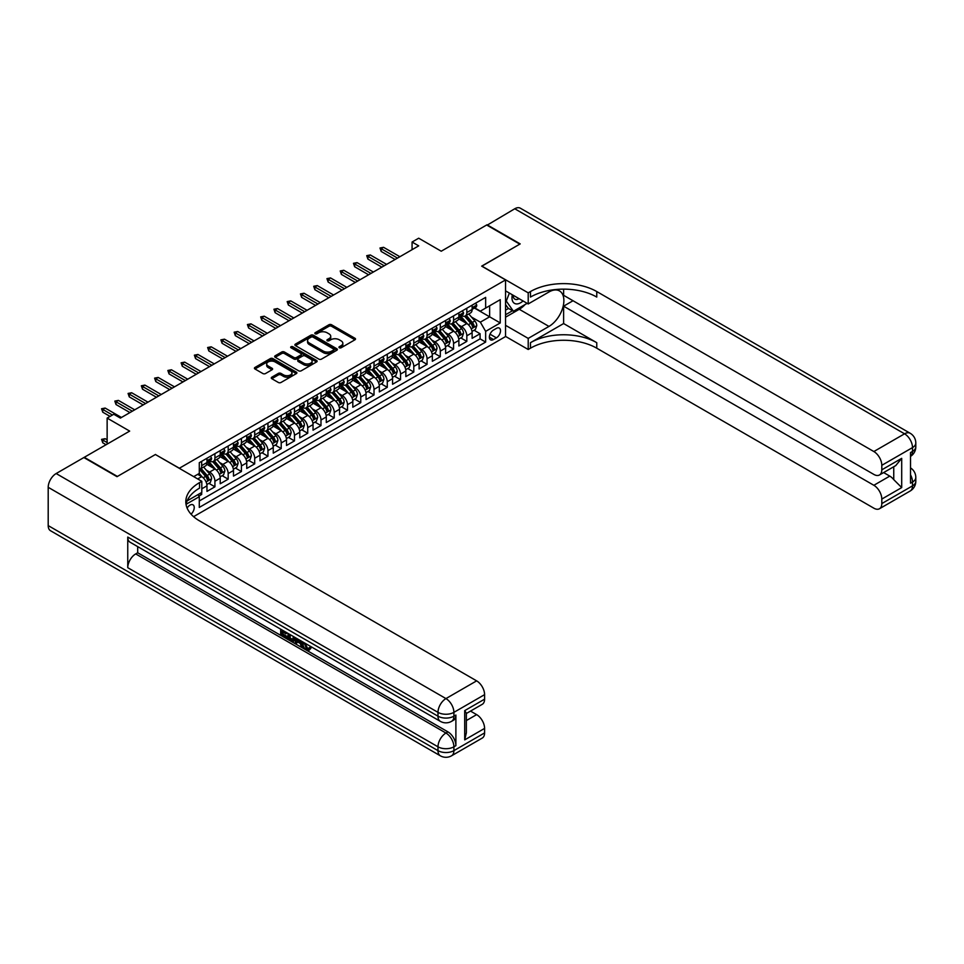 <?xml version="1.0" encoding="UTF-8"?>
<svg xmlns="http://www.w3.org/2000/svg" width="964" height="964" viewBox="0 0 964 964"><rect width="100%" height="100%" fill="white"/><g stroke="black" fill="none" stroke-linecap="round" stroke-linejoin="round"><path stroke-width="1.45" d="M339.328 347.763A1.289 0.747 0 0 0 341.148 347.763L354.969 339.774A1.844 1.06 0 0 0 355.511 339.027A1.844 1.06 0 0 0 354.969 338.28L331.544 324.748A1.844 1.06 0 0 0 328.941 324.748L315.12 332.737A1.289 0.747 0 0 0 316.939 333.785L318.723 332.749A5.892 3.398 0 0 1 327.061 332.749L329.013 333.881A5.892 3.398 0 0 1 330.736 336.279A5.892 3.398 0 0 1 329.013 338.689L327.218 339.726A1.289 0.747 0 0 0 329.037 340.774L330.833 339.738A5.892 3.398 0 0 1 339.159 339.738L341.111 340.87A5.892 3.398 0 0 1 342.835 343.268A5.892 3.398 0 0 1 341.111 345.678L339.328 346.715A1.289 0.747 0 0 0 339.328 347.763L339.328 346.715M191.041 514.161A6.001 3.458 120 0 0 194.089 508.956A6.001 3.458 120 0 0 192.993 504.823A6.001 3.458 120 0 0 189.992 505.112A6.001 3.458 120 0 0 187.112 508.088M271.812 377.189A1.844 1.06 0 0 0 271.27 377.948A1.844 1.06 0 0 0 271.812 378.695L278.379 382.491A1.844 1.06 0 0 0 280.982 382.491L296.346 373.622A1.844 1.06 0 0 0 296.888 372.875A1.844 1.06 0 0 0 296.346 372.128L272.92 358.596A1.844 1.06 0 0 0 270.318 358.596L254.954 367.465A1.844 1.06 0 0 0 254.424 368.212A1.844 1.06 0 0 0 254.954 368.971L262.895 373.55A1.844 1.06 0 0 0 265.498 373.55L272.077 369.754A1.844 1.06 0 0 0 272.607 369.007A1.844 1.06 0 0 0 272.077 368.248L268.137 365.983A4.928 2.844 0 0 1 266.691 363.97A4.928 2.844 0 0 1 269.739 361.343A4.928 2.844 0 0 1 275.102 361.958L290.526 370.863A4.928 2.844 0 0 1 291.959 372.875A4.928 2.844 0 0 1 288.923 375.502A4.928 2.844 0 0 1 283.561 374.888L280.982 373.405A1.844 1.06 0 0 0 278.379 373.405L271.812 377.189L271.812 378.695M155.529 454.598L179.388 468.227L505.546 279.922L481.675 266.136L519.801 244.133L486.651 224.998L441.235 251.218L418.701 238.204L412.074 242.024L418.701 245.856L120.392 418.087L113.764 414.255L107.137 418.087L107.137 444.115M155.529 454.442L117.403 476.445L84.266 457.31L129.67 431.101L107.137 418.087M318.855 359.126A1.844 1.06 0 0 0 321.458 359.126L336.822 350.257A1.844 1.06 0 0 0 337.352 349.51A1.844 1.06 0 0 0 336.822 348.751L313.396 335.231A1.844 1.06 0 0 0 310.794 335.231L295.43 344.1A1.844 1.06 0 0 0 294.9 344.847A1.844 1.06 0 0 0 295.43 345.606L318.855 359.126M291.453 348.04A1.289 0.747 0 0 1 292.767 348.221L292.767 346.691L316.578 360.44A1.844 1.06 0 0 1 317.12 361.187A1.844 1.06 0 0 1 316.578 361.946L301.226 370.803A1.844 1.06 0 0 1 298.623 370.803L275.198 357.283L281.765 353.523L281.765 351.993L275.198 355.776A1.844 1.06 0 0 0 274.656 356.535A1.844 1.06 0 0 0 275.198 357.283L275.198 355.776M281.765 353.523A1.844 1.06 0 0 1 284.368 353.523L284.368 351.993A1.844 1.06 0 0 0 281.765 351.993M284.368 351.993L293.875 357.475A1.844 1.06 0 0 0 296.478 357.475L300.828 354.957A1.844 1.06 0 0 0 301.37 354.198A1.844 1.06 0 0 0 300.828 353.451L290.947 347.739A1.289 0.747 0 0 1 292.767 346.691M198.909 496.062L201.669 494.472L199.946 493.484M201.801 488.808L206.971 485.832L206.971 491.411L214.924 486.82L208.887 483.338M206.296 470.131L209.622 472.047A7.495 4.326 60 0 1 214.924 481.229L220.226 478.168L220.226 483.759L228.179 479.168L222.154 475.686M219.551 462.467L222.877 464.395A7.495 4.326 60 0 1 228.179 473.577L233.481 470.516L233.481 476.108L241.434 471.517L235.409 468.034M232.806 454.815L236.132 456.743A7.495 4.326 60 0 1 241.434 465.925L246.748 462.865L246.748 468.456L254.701 463.865L248.664 460.37M246.061 447.163L249.399 449.079A7.495 4.326 60 0 1 254.701 458.274L260.003 455.213L260.003 460.792L267.956 456.201L261.919 452.719M259.328 439.512L262.654 441.428A7.495 4.326 60 0 1 267.956 450.622L273.258 447.549L273.258 453.14L281.211 448.549L275.186 445.067M272.583 431.86L275.909 433.776A7.495 4.326 60 0 1 281.211 442.958L286.513 439.897L286.513 445.488L294.478 440.897L288.441 437.415M285.838 424.196L289.164 426.124A7.495 4.326 60 0 1 294.478 435.306L299.78 432.246L299.78 437.837L307.733 433.246L301.696 429.763M299.093 416.544L302.431 418.472A7.495 4.326 60 0 1 307.733 427.654L313.035 424.594L313.035 430.173L320.988 425.582L314.951 422.099M312.36 408.893L315.686 410.809A7.495 4.326 60 0 1 320.988 420.003L326.29 416.942L326.29 422.521L334.243 417.93L328.218 414.448M325.615 401.241L328.941 403.157A7.495 4.326 60 0 1 334.243 412.339L339.545 409.278L339.545 414.869L347.51 410.278L341.473 406.796M338.87 393.577L342.196 395.505A7.495 4.326 60 0 1 347.51 404.687L352.812 401.627L352.812 407.218L360.765 402.627L354.728 399.144M352.125 385.925L355.463 387.853A7.495 4.326 60 0 1 360.765 397.035L366.067 393.975L366.067 399.566L374.02 394.963L367.983 391.48M365.392 378.274L368.718 380.19A7.495 4.326 60 0 1 374.02 389.384L379.322 386.323L379.322 391.902L387.275 387.311L381.25 383.829M378.647 370.622L381.973 372.538A7.495 4.326 60 0 1 387.275 381.72L392.577 378.659L392.577 384.25L400.542 379.659L394.505 376.177M391.902 362.958L395.24 364.886A7.495 4.326 60 0 1 400.542 374.068L405.844 371.007L405.844 376.599L413.797 372.008L407.76 368.525M405.169 355.306L408.495 357.234A7.495 4.326 60 0 1 413.797 366.416L419.099 363.356L419.099 368.947L427.052 364.344L421.027 360.861M418.424 347.655L421.75 349.571A7.495 4.326 60 0 1 427.052 358.765L432.354 355.704L432.354 361.283L440.307 356.692L434.282 353.21M431.679 340.003L435.005 341.919A7.495 4.326 60 0 1 440.307 351.113L445.621 348.04L445.621 353.631L453.574 349.04L447.537 345.558M444.934 332.339L448.272 334.267A7.495 4.326 60 0 1 453.574 343.449L458.876 340.388L458.876 345.98L466.829 341.389L466.829 335.797A7.495 4.326 -120 0 0 461.527 326.615L458.201 324.687M460.792 337.906L466.829 341.389M206.971 485.832A7.495 4.326 -120 0 0 201.669 476.638L197.692 474.348M220.226 478.168A7.495 4.326 -120 0 0 214.924 468.986L206.718 464.25M233.481 470.516A7.495 4.326 -120 0 0 228.179 461.334L219.985 456.599M246.748 462.865A7.495 4.326 -120 0 0 241.434 453.683L233.24 448.947M260.003 455.213A7.495 4.326 -120 0 0 254.701 446.019L246.495 441.295M273.258 447.549A7.495 4.326 -120 0 0 267.956 438.367L259.762 433.631M286.513 439.897A7.495 4.326 -120 0 0 281.211 430.715L273.017 425.98M299.78 432.246A7.495 4.326 -120 0 0 294.478 423.063L286.272 418.328M313.035 424.594A7.495 4.326 -120 0 0 307.733 415.4L299.527 410.676M326.29 416.942A7.495 4.326 -120 0 0 320.988 407.748L312.794 403.012M339.545 409.278A7.495 4.326 -120 0 0 334.243 400.096L326.049 395.361M352.812 401.627A7.495 4.326 -120 0 0 347.51 392.444L339.304 387.709M366.067 393.975A7.495 4.326 -120 0 0 360.765 384.793L352.559 380.057M379.322 386.323A7.495 4.326 -120 0 0 374.02 377.129L365.826 372.393M392.577 378.659A7.495 4.326 -120 0 0 387.275 369.477L379.081 364.741M405.844 371.007A7.495 4.326 -120 0 0 400.542 361.825L392.336 357.09M419.099 363.356A7.495 4.326 -120 0 0 413.797 354.174L405.591 349.438M432.354 355.704A7.495 4.326 -120 0 0 427.052 346.51L418.858 341.786M445.621 348.04A7.495 4.326 -120 0 0 440.307 338.858L432.113 334.122M458.876 340.388A7.495 4.326 -120 0 0 453.574 331.206L445.368 326.471M496.4 328.375L493.484 330.062A5.808 3.35 120 0 0 489.676 335.183A5.808 3.35 120 0 0 490.568 339.834A5.808 3.35 120 0 0 493.484 339.545L496.4 337.87A5.808 3.35 120 0 0 500.196 332.737A5.808 3.35 120 0 0 499.304 328.085A5.808 3.35 120 0 0 496.4 328.375M193.583 516.668L505.546 336.569L505.546 279.922M198.054 494.568L199.283 496.701L199.283 507.413L485.651 342.075L485.651 331.363L480.349 322.169L471.456 317.036M199.283 496.701L186.088 504.305M193.704 476.638L199.283 473.432L199.283 462.708L485.651 297.37L485.651 308.082L500.244 299.671L500.244 322.94L485.651 331.363M209.55 460.985L209.622 461.021A7.495 4.326 60 0 0 213.369 461.394L218.671 458.334A7.495 4.326 -120 0 0 220.226 454.9L220.226 450.622M222.805 453.333L222.877 453.369A7.495 4.326 60 0 0 226.624 453.743L231.926 450.682A7.495 4.326 -120 0 0 233.481 447.248L233.481 442.958M236.072 445.681L236.132 445.717A7.495 4.326 60 0 0 239.891 446.091L245.193 443.03A7.495 4.326 -120 0 0 246.748 439.596L246.748 435.306M249.327 438.018L249.399 438.066A7.495 4.326 60 0 0 253.146 438.439L258.448 435.367A7.495 4.326 -120 0 0 260.003 431.944L260.003 427.654M262.582 430.366L262.654 430.414A7.495 4.326 60 0 0 266.401 430.775L271.703 427.715A7.495 4.326 -120 0 0 273.258 424.281L273.258 420.003M275.837 422.714L275.909 422.75A7.495 4.326 60 0 0 279.656 423.124L284.958 420.063A7.495 4.326 -120 0 0 286.513 416.629L286.513 412.339M289.104 415.062L289.164 415.098A7.495 4.326 60 0 0 292.923 415.472L298.225 412.411A7.495 4.326 -120 0 0 299.78 408.977L299.78 404.687M302.359 407.398L302.431 407.447A7.495 4.326 60 0 0 306.178 407.82L311.48 404.76A7.495 4.326 -120 0 0 313.035 401.325L313.035 397.035M315.614 399.747L315.686 399.795A7.495 4.326 60 0 0 319.433 400.156L324.735 397.096A7.495 4.326 -120 0 0 326.29 393.661L326.29 389.384M328.869 392.095L328.941 392.131A7.495 4.326 60 0 0 332.688 392.505L338.002 389.444A7.495 4.326 -120 0 0 339.545 386.01L339.545 381.72M342.136 384.443L342.196 384.479A7.495 4.326 60 0 0 345.956 384.853L351.257 381.792A7.495 4.326 -120 0 0 352.812 378.358L352.812 374.068M355.391 376.791L355.463 376.828A7.495 4.326 60 0 0 359.211 377.201L364.513 374.14A7.495 4.326 -120 0 0 366.067 370.706L366.067 366.416M368.646 369.128L368.718 369.176A7.495 4.326 60 0 0 372.466 369.537L377.768 366.477A7.495 4.326 -120 0 0 379.322 363.042L379.322 358.765M381.913 361.476L381.973 361.512A7.495 4.326 60 0 0 385.721 361.886L391.035 358.825A7.495 4.326 -120 0 0 392.577 355.391L392.577 351.101M395.168 353.824L395.24 353.86A7.495 4.326 60 0 0 398.988 354.234L404.29 351.173A7.495 4.326 -120 0 0 405.844 347.739L405.844 343.449M408.423 346.172L408.495 346.209A7.495 4.326 60 0 0 412.243 346.582L417.545 343.521A7.495 4.326 -120 0 0 419.099 340.087L419.099 335.797M421.678 338.509L421.75 338.557A7.495 4.326 60 0 0 425.498 338.93L430.8 335.858A7.495 4.326 -120 0 0 432.354 332.435L432.354 328.146M434.945 330.857L435.005 330.893A7.495 4.326 60 0 0 438.765 331.267L444.067 328.206A7.495 4.326 -120 0 0 445.621 324.772L445.621 320.494M448.2 323.205L448.272 323.241A7.495 4.326 60 0 0 452.02 323.615L457.322 320.554A7.495 4.326 -120 0 0 458.876 317.12L458.876 312.83M199.283 500.979L480.084 338.858L480.084 333.737L472.131 338.328L472.131 332.737A7.495 4.326 -120 0 0 466.829 323.555L458.635 318.819M461.455 315.553L461.527 315.589A7.495 4.326 -120 0 0 465.275 315.963A7.495 4.326 -120 0 0 466.829 312.529L466.829 308.239M465.275 315.963L470.577 312.902A7.495 4.326 -120 0 0 472.131 309.468L472.131 305.178M201.669 461.334L201.669 465.624A7.495 4.326 60 0 1 200.114 469.058A7.495 4.326 60 0 1 199.283 469.36M200.114 469.058L205.416 465.986A7.495 4.326 -120 0 0 206.971 462.551L206.971 458.274M214.924 453.683L214.924 457.96A7.495 4.326 60 0 1 213.369 461.394M228.179 446.019L228.179 450.309A7.495 4.326 60 0 1 226.624 453.743M241.434 438.367L241.434 442.657A7.495 4.326 60 0 1 239.891 446.091M254.701 430.715L254.701 435.005A7.495 4.326 60 0 1 253.146 438.439M267.956 423.063L267.956 427.341A7.495 4.326 60 0 1 266.401 430.775M281.211 415.4L281.211 419.689A7.495 4.326 60 0 1 279.656 423.124M294.478 407.748L294.478 412.038A7.495 4.326 60 0 1 292.923 415.472M307.733 400.096L307.733 404.386A7.495 4.326 60 0 1 306.178 407.82M320.988 392.444L320.988 396.722A7.495 4.326 60 0 1 319.433 400.156M334.243 384.781L334.243 389.07A7.495 4.326 60 0 1 332.688 392.505M347.51 377.129L347.51 381.419A7.495 4.326 60 0 1 345.956 384.853M360.765 369.477L360.765 373.767A7.495 4.326 60 0 1 359.211 377.201M374.02 361.825L374.02 366.115A7.495 4.326 60 0 1 372.466 369.537M387.275 354.174L387.275 358.451A7.495 4.326 60 0 1 385.721 361.886M400.542 346.51L400.542 350.8A7.495 4.326 60 0 1 398.988 354.234M413.797 338.858L413.797 343.148A7.495 4.326 60 0 1 412.243 346.582M427.052 331.206L427.052 335.496A7.495 4.326 60 0 1 425.498 338.93M440.307 323.555L440.307 327.832A7.495 4.326 60 0 1 438.765 331.267M453.574 315.891L453.574 320.181A7.495 4.326 60 0 1 452.02 323.615M453.574 343.449L453.574 349.04M440.307 351.113L440.307 356.692M427.052 358.765L427.052 364.344M413.797 366.416L413.797 372.008M400.542 374.068L400.542 379.659M387.275 381.72L387.275 387.311M374.02 389.384L374.02 394.963M360.765 397.035L360.765 402.627M347.51 404.687L347.51 410.278M334.243 412.339L334.243 417.93M320.988 420.003L320.988 425.582M307.733 427.654L307.733 433.246M294.478 435.306L294.478 440.897M281.211 442.958L281.211 448.549M267.956 450.622L267.956 456.201M254.701 458.274L254.701 463.865M241.434 465.925L241.434 471.517M228.179 473.577L228.179 479.168M214.924 481.229L214.924 486.82M201.669 492.483L201.669 494.472M480.349 322.169L489.628 316.819L489.628 305.793L500.244 299.671M474.445 308.046L500.244 322.94M474.71 307.89L480.349 311.155L485.651 308.082M412.074 242.024L412.074 249.688M474.059 330.242L480.084 333.737M480.084 338.858L485.651 342.075M339.834 347.944L341.111 347.209A5.892 3.398 0 0 0 342.835 344.799L342.835 343.268M330.736 336.279L330.736 337.81A5.892 3.398 0 0 1 329.013 340.22L327.736 340.955M354.945 339.786L331.544 326.278A1.844 1.06 0 0 0 328.941 326.278L315.626 333.966M336.798 350.269L313.396 336.761A1.844 1.06 0 0 0 310.794 336.761L295.454 345.618M333.568 350.028A1.289 0.747 0 0 0 333.568 348.98L312.999 337.111A1.289 0.747 0 0 0 311.179 337.111L309.287 338.195A5.892 3.398 0 0 0 307.564 340.605A5.892 3.398 0 0 0 309.287 343.003L323.35 351.125A5.892 3.398 0 0 0 331.676 351.125L333.568 350.028L333.568 351.559A1.289 0.747 0 0 0 333.942 351.041L333.942 349.51M307.564 340.605L307.564 342.136A5.892 3.398 0 0 0 309.287 344.534L309.287 343.003M333.568 351.559L331.676 352.655A5.892 3.398 0 0 1 323.35 352.655L309.287 344.534M284.368 353.523L293.875 359.006A1.844 1.06 0 0 0 296.478 359.006L300.828 356.487A1.844 1.06 0 0 0 301.37 355.74L301.37 354.198M292.767 348.221L316.553 361.958M303.732 363.163A4.928 2.844 0 0 0 309.095 363.777A4.928 2.844 0 0 0 312.131 361.151A4.928 2.844 0 0 0 310.697 359.138L305.263 356.005A1.844 1.06 0 0 0 302.66 356.005L298.298 358.524A1.844 1.06 0 0 0 297.755 359.271A1.844 1.06 0 0 0 298.298 360.03L303.732 363.163L303.732 364.693A4.928 2.844 0 0 0 309.095 365.308A4.928 2.844 0 0 0 312.131 362.681L312.131 361.151M297.755 359.271L297.755 360.801A1.844 1.06 0 0 0 298.298 361.56L298.298 360.03M303.732 364.693L298.298 361.56M291.959 372.875L291.959 374.406A4.928 2.844 0 0 1 288.923 377.032A4.928 2.844 0 0 1 283.561 376.418L280.982 374.936A1.844 1.06 0 0 0 278.379 374.936L271.836 378.707M266.691 363.97L266.691 365.501A4.928 2.844 0 0 0 268.137 367.513L268.137 365.983M272.053 369.766L268.137 367.513M296.322 373.634L272.92 360.126A1.844 1.06 0 0 0 270.318 360.126L254.99 368.983L254.954 367.465M472.023 331.423L475.445 329.447L476.77 325.615A4.965 2.868 -120 0 0 474.842 320.952L468.781 313.939M467.564 324.037L460.647 316.023M463.624 321.699L459.611 317.048A11.905 6.869 -120 0 0 459.238 316.638M464.6 316.228L470.733 323.326A4.965 2.868 60 0 1 472.505 326.748C473.24 327.748 473.77 327.435 474.095 325.832A4.965 2.868 -120 0 0 472.324 322.41L466.263 315.397M464.961 316.12L471.541 323.735A2.531 1.458 60 0 1 472.179 324.723L474.095 325.832M475.65 303.154L476.77 305.106A4.965 2.868 60 0 1 475.746 307.299L473.228 308.757A4.965 2.868 -120 0 0 474.095 307.612L473.987 307.167M472.3 308.986L472.324 308.986A4.965 2.868 -120 0 0 473.228 308.757M473.445 307.239L474.095 307.612L472.505 308.528A4.965 2.868 60 0 1 472.131 309.239M397.493 258.099L381.178 248.688L381.178 251.447L379.985 248.001L381.178 248.688L383.564 247.314L399.879 256.725M381.178 251.447L395.107 259.485M379.985 248.001L383.564 247.314M512.33 294.779A12.183 7.037 120 0 0 516.282 303.925A12.183 7.037 120 0 0 523.03 300.961M513.125 295.237A8.339 4.82 120 0 0 514.848 299.141A8.339 4.82 120 0 0 516.077 299.515A8.339 4.82 120 0 0 519.09 298.683M527.151 303.347L513.438 311.264L508.136 308.203L505.546 304.516M513.438 311.264L506.281 301.081L509.378 293.08M505.546 300.66L506.281 301.081M487.049 225.227L514.752 208.766L904.545 433.812A11.255 6.495 120 0 1 910.173 433.258A11.255 11.255 0 0 1 915.8 442.994A11.255 6.495 180 0 1 912.51 447.597L881.807 465.311A11.255 6.495 -120 0 0 873.854 451.538L904.545 433.812A11.255 6.495 60 0 1 912.51 447.597L912.51 451.417L910.522 452.574L910.522 483.181L912.51 482.036L912.51 485.868A11.255 6.495 60 0 1 910.173 491.013L879.481 508.739A11.255 6.495 -120 0 0 881.807 503.582L912.51 485.868A11.255 6.495 0 0 0 915.8 481.277A11.255 11.255 0 0 1 910.173 491.013M487.049 224.769L520.198 243.904L481.807 266.221M505.546 325.314L528.212 338.4L548.962 326.422A21.1 12.183 120 0 0 562.747 307.829A21.1 12.183 120 0 0 559.506 290.935A21.1 12.183 120 0 0 548.962 291.972L528.212 303.949L528.212 292.851L530.465 291.55A46.874 27.064 180 0 1 596.764 291.55L873.854 451.538M528.212 338.4L528.212 349.498L530.465 348.197A46.874 27.064 180 0 1 596.764 348.197L873.854 508.185A11.255 6.495 -120 0 0 879.481 508.739M563.615 323.555L530.465 342.69A46.874 27.064 180 0 1 596.764 342.69L563.615 323.555L563.615 306.178L573.026 300.744M563.615 289.14L563.615 295.309L873.854 474.421A11.255 6.495 -120 0 0 879.481 474.975A11.255 6.495 -120 0 0 881.807 469.829L901.702 458.346L901.702 487.591L893.749 479.638L893.749 466.745M901.702 487.591L881.807 499.075L881.807 503.582M881.807 499.075A11.255 6.495 -120 0 0 873.854 485.29L889.772 476.108A11.255 6.495 60 0 1 893.749 479.638M563.615 306.178L873.854 485.29M514.752 208.766A11.255 6.495 -60 0 1 520.379 208.212L910.173 433.258M505.546 290.863L528.212 303.949M481.807 266.064L528.212 292.851M505.546 336.412L528.212 349.498M881.807 465.311L881.807 469.829M883.651 472.577L889.772 476.108M530.465 291.55L530.465 297.069A46.874 27.064 180 0 1 596.764 297.069L596.764 291.55M879.481 474.975L895.749 465.588L901.702 458.346M525.115 304.528A21.1 12.183 -60 0 1 519.271 309.275L505.546 317.192M505.546 314.746L512.511 310.733M505.546 310.155L508.534 308.432M305.106 643.229L307.564 648.362L308.492 648.688M304.154 642.723L306.504 648.977L308.046 649.17L309.793 647.35L310.914 648.302L308.926 650.399L306.612 650.098C304.166 648.447 302.937 646.145 302.925 643.193L303.009 642.06M297.659 641.988L296.093 643.904L294.9 643.217L296.912 638.542M301.949 641.458L303.54 646.989L302.479 647.603L301.286 646.916L300.382 643.566L296.996 641.602L296.093 643.904M282.874 632.035L282.874 633.999L287.561 636.698L287.561 637.758L286.501 638.373L280.693 635.023L280.693 629.179M287.055 632.854L285.995 633.842L281.813 631.432L281.813 634.601L282.874 633.999M127.754 537.068L437.993 716.192A11.255 6.495 120 0 0 440.319 721.337L130.08 542.226A11.255 6.495 -60 0 1 127.754 537.068L127.754 567.688A11.255 6.495 -60 0 1 135.707 553.914L137.695 552.77L447.935 731.881A11.255 6.495 60 0 1 455.888 745.666L455.888 715.047A11.255 6.495 60 0 1 453.562 720.192L451.574 721.337A11.255 6.495 -120 0 0 453.899 716.192L455.888 715.047M137.695 552.77L137.695 546.624M295.623 637.794L294.514 640.807L290.875 640.903L288.031 639.253L288.031 633.42M117.005 476.674L155.397 454.514L201.801 481.313L199.548 482.615A46.874 27.064 -0 0 0 185.811 501.75A46.874 27.064 -0 0 0 199.548 520.885L476.638 680.861A11.255 6.495 60 0 1 484.591 694.646L453.899 712.36L453.899 716.192A11.255 6.495 -0 0 1 437.993 716.192L437.993 712.36L48.2 487.314A11.255 6.495 -60 0 1 56.153 473.541L83.868 457.538L117.005 476.674M201.801 481.313L201.801 492.411L187.137 500.87M464.708 710.637L466.359 713.131L466.359 732.797L464.708 739.882L464.708 710.637L484.591 699.165L484.591 694.646M484.591 699.165A11.255 6.495 60 0 1 482.265 704.31L466.359 713.493M48.2 525.597L437.993 750.643A11.255 6.495 120 0 0 440.319 755.788L50.526 530.742A11.255 6.495 -60 0 1 48.2 525.597L48.2 487.314M470.516 711.095L476.638 714.625A11.255 6.495 60 0 1 484.591 728.398L464.708 739.882M455.888 745.666L453.899 746.811L453.899 750.643L484.591 732.917L484.591 728.398M484.591 732.917A11.255 6.495 60 0 1 482.265 738.062L451.574 755.788A11.255 6.495 -120 0 0 453.899 750.643A11.255 6.495 -0 0 1 437.993 750.643L437.993 746.811L127.754 567.688M199.548 482.615L199.548 488.121A46.874 27.064 -0 0 0 186.052 504.509M281.813 634.601L286.501 637.312L287.561 636.698M286.501 637.312L286.501 638.373M281.813 629.829L286.465 632.505M285.995 632.782L285.995 633.842M294.478 637.132L293.454 641.422M289.152 634.059L289.152 638.843L290.791 639.795L292.67 640.229L293.357 636.493M294.562 638.385L295.599 637.782M290.212 634.674L290.212 638.228L293.731 639.614M289.152 638.843L290.212 638.228M290.791 639.795L291.851 639.18M300.467 640.602L302.479 647.603M297.96 639.144L297.334 640.735L300.045 642.313L299.418 639.988M298.623 639.53L299.659 640.855M297.334 640.735L298.394 640.132M306.504 648.977L307.564 648.362M304.046 643.832L305.058 643.253M308.733 647.965L309.854 648.917L310.914 648.302M309.854 648.917L308.926 650.399M458.768 339.075L462.19 337.099L463.515 333.267A4.965 2.868 -120 0 0 461.575 328.603L455.526 321.59M454.309 331.688L447.38 323.675M450.369 329.351L446.344 324.699A11.905 6.869 -120 0 0 445.983 324.29M451.345 323.88L457.466 330.977A4.965 2.868 60 0 1 459.238 334.4C459.985 335.4 460.515 335.098 460.828 333.484A4.965 2.868 -120 0 0 459.057 330.062L453.008 323.048M451.706 323.771L458.286 331.387A2.531 1.458 60 0 1 458.924 332.387L460.828 333.484M445.501 346.727L448.935 344.751L450.26 340.931A4.965 2.868 -120 0 0 448.32 336.255L442.259 329.242M441.054 339.34L434.125 331.327M437.114 337.014L433.089 332.363A11.905 6.869 -120 0 0 432.728 331.941M438.078 331.544L444.211 338.629A4.965 2.868 60 0 1 445.983 342.051C446.73 343.051 447.26 342.75 447.573 341.136A4.965 2.868 -120 0 0 445.802 337.713L439.741 330.7M438.439 331.423L445.031 339.051A2.531 1.458 60 0 1 445.669 340.039L447.573 341.136M432.246 354.391L435.668 352.402L436.993 348.582A4.965 2.868 -120 0 0 435.065 343.919L429.004 336.906M427.787 347.004L420.87 338.979M423.847 344.666L419.834 340.015A11.905 6.869 -120 0 0 419.461 339.593M424.823 339.195L430.956 346.293A4.965 2.868 60 0 1 432.728 349.715C433.475 350.715 434.005 350.402 434.318 348.787A4.965 2.868 -120 0 0 432.547 345.365L426.486 338.352M425.184 339.075L431.764 346.703A2.531 1.458 60 0 1 432.402 347.691L434.318 348.787M418.991 362.042L422.413 360.066L423.738 356.234A4.965 2.868 -120 0 0 421.81 351.571L415.749 344.558M414.532 354.656L407.615 346.642M410.592 352.318L406.579 347.667A11.905 6.869 -120 0 0 406.206 347.257M411.568 346.847L417.689 353.945A4.965 2.868 60 0 1 419.461 357.367C420.208 358.367 420.738 358.054 421.051 356.451A4.965 2.868 -120 0 0 419.28 353.029L413.231 346.016M411.929 346.739L418.509 354.354A2.531 1.458 60 0 1 419.147 355.342L421.051 356.451M462.383 310.806L463.515 312.758A4.965 2.868 60 0 1 462.491 314.951L459.961 316.409A4.965 2.868 -120 0 0 460.828 315.264L460.732 314.818M459.045 316.638L459.057 316.638A4.965 2.868 -120 0 0 459.961 316.409M460.19 314.891L460.828 315.264L459.238 316.18A4.965 2.868 60 0 1 458.876 316.891M384.226 265.763L367.923 256.34L367.923 259.099L366.73 255.653L367.923 256.34L370.309 254.966L386.612 264.377M367.923 259.099L381.84 267.136M366.73 255.653L370.309 254.966M449.128 318.457L450.26 320.409A4.965 2.868 60 0 1 449.224 322.615L446.706 324.061A4.965 2.868 -120 0 0 447.573 322.916L447.465 322.482M445.778 324.302L445.802 324.302A4.965 2.868 -120 0 0 446.706 324.061M446.935 322.554L447.573 322.916L445.983 323.844A4.965 2.868 60 0 1 445.621 324.543M370.971 273.415L354.668 263.991L354.668 266.751L353.475 263.305L354.668 263.991L357.054 262.618L373.357 272.029M354.668 266.751L368.585 274.788M353.475 263.305L357.054 262.618M435.873 326.109L436.993 328.061A4.965 2.868 60 0 1 435.969 330.266L433.451 331.724A4.965 2.868 -120 0 0 434.318 330.58L434.21 330.134M432.523 331.953L432.547 331.953A4.965 2.868 -120 0 0 433.451 331.724M433.68 330.206L434.318 330.58L432.728 331.496A4.965 2.868 60 0 1 432.354 332.194M357.716 281.066L341.401 271.655L341.401 274.403L340.208 270.968L341.401 271.655L343.799 270.269L360.102 279.693M341.401 274.403L355.33 282.44M340.208 270.968L343.799 270.269M422.618 333.773L423.738 335.725A4.965 2.868 60 0 1 422.714 337.918L420.196 339.376A4.965 2.868 -120 0 0 421.051 338.231L420.955 337.786M419.268 339.605L419.28 339.605A4.965 2.868 -120 0 0 420.196 339.376M420.412 337.858L421.051 338.231L419.461 339.147A4.965 2.868 60 0 1 419.099 339.858M344.461 288.718L328.146 279.307L328.146 282.066L326.953 278.62L328.146 279.307L330.532 277.933L346.847 287.344M328.146 282.066L342.063 290.104M326.953 278.62L330.532 277.933M405.736 369.694L409.158 367.718L410.483 363.886A4.965 2.868 -120 0 0 408.543 359.223L402.494 352.209M401.277 362.307L394.348 354.294M397.337 359.97L393.312 355.318A11.905 6.869 -120 0 0 392.951 354.909M398.313 354.499L404.434 361.596A4.965 2.868 60 0 1 406.206 365.019C406.953 366.019 407.483 365.718 407.796 364.103A4.965 2.868 -120 0 0 406.025 360.681L399.964 353.668M398.674 354.391L405.254 362.006A2.531 1.458 60 0 1 405.892 362.994L407.796 364.103M409.351 341.425L410.483 343.377A4.965 2.868 60 0 1 409.447 345.57L406.928 347.028A4.965 2.868 -120 0 0 407.796 345.883L407.7 345.437M406.013 347.257L406.025 347.257A4.965 2.868 -120 0 0 406.928 347.028M407.157 345.51L407.796 345.883L406.206 346.799A4.965 2.868 60 0 1 405.844 347.51M331.194 296.382L314.891 286.959L314.891 289.718L313.698 286.272L314.891 286.959L317.277 285.585L333.58 294.996M314.891 289.718L328.808 297.755M313.698 286.272L317.277 285.585M392.469 377.346L395.903 375.37L397.228 371.55A4.965 2.868 -120 0 0 395.288 366.874L389.227 359.861M388.022 369.959L381.093 361.946M384.082 367.633L380.057 362.982A11.905 6.869 -120 0 0 379.683 362.56M385.046 362.163L391.179 369.248A4.965 2.868 60 0 1 392.951 372.67C393.698 373.671 394.228 373.369 394.541 371.755A4.965 2.868 -120 0 0 392.77 368.332L386.709 361.319M385.407 362.042L391.999 369.67A2.531 1.458 60 0 1 392.637 370.658L394.541 371.755M396.096 349.076L397.228 351.029A4.965 2.868 60 0 1 396.192 353.234L393.673 354.68A4.965 2.868 -120 0 0 394.541 353.535L394.433 353.101M392.746 354.921L392.77 354.921A4.965 2.868 -120 0 0 393.673 354.68M393.902 353.173L394.541 353.535L392.951 354.451A4.965 2.868 60 0 1 392.577 355.162M317.939 304.034L301.636 294.61L301.636 297.37L300.443 293.924L301.636 294.61L304.022 293.237L320.325 302.648M301.636 297.37L315.553 305.407M300.443 293.924L304.022 293.237M379.214 385.01L382.636 383.021L383.961 379.201A4.965 2.868 -120 0 0 382.033 374.538L375.972 367.525M374.755 377.623L367.838 369.598M370.815 375.285L366.802 370.634A11.905 6.869 -120 0 0 366.428 370.212M371.791 369.815L377.924 376.912A4.965 2.868 60 0 1 379.696 380.334C380.443 381.334 380.973 381.021 381.286 379.406A4.965 2.868 -120 0 0 379.515 375.984L373.454 368.971M372.152 369.694L378.732 377.322A2.531 1.458 60 0 1 379.37 378.31L381.286 379.406M382.841 356.728L383.961 358.68A4.965 2.868 60 0 1 382.937 360.885L380.418 362.331A4.965 2.868 -120 0 0 381.286 361.187L381.178 360.753M379.491 362.572L379.515 362.572A4.965 2.868 -120 0 0 380.418 362.331M380.635 360.825L381.286 361.187L379.696 362.115A4.965 2.868 60 0 1 379.322 362.813M304.684 311.685L288.369 302.274L288.369 305.022L287.176 301.587L288.369 302.274L290.754 300.889L307.07 310.312M288.369 305.022L302.298 313.059M287.176 301.587L290.754 300.889M365.959 392.661L369.381 390.685L370.706 386.853A4.965 2.868 -120 0 0 368.766 382.19L362.717 375.177M361.5 385.275L354.571 377.261M357.56 382.937L353.547 378.286A11.905 6.869 -120 0 0 353.173 377.876M358.536 377.466L364.657 384.564A4.965 2.868 60 0 1 366.428 387.986C367.176 388.986 367.706 388.673 368.019 387.07A4.965 2.868 -120 0 0 366.248 383.648L360.199 376.635M358.897 377.346L365.477 384.973A2.531 1.458 60 0 1 366.115 385.962L368.019 387.07M369.586 364.392L370.706 366.344A4.965 2.868 60 0 1 369.682 368.537L367.163 369.995A4.965 2.868 -120 0 0 368.019 368.851L367.923 368.405M366.236 370.224L366.248 370.224A4.965 2.868 -120 0 0 367.163 369.995M367.38 368.477L368.019 368.851L366.428 369.766A4.965 2.868 60 0 1 366.067 370.477M291.417 319.337L275.114 309.926L275.114 312.685L273.921 309.239L275.114 309.926L277.499 308.552L293.803 317.963M275.114 312.685L289.031 320.723M273.921 309.239L277.499 308.552M352.691 400.313L356.126 398.337L357.451 394.505A4.965 2.868 -120 0 0 355.511 389.842L349.45 382.829M348.245 392.926L341.316 384.913M344.305 390.589L340.28 385.937A11.905 6.869 -120 0 0 339.918 385.528M345.281 385.118L351.402 392.215A4.965 2.868 60 0 1 353.173 395.638C353.921 396.638 354.451 396.337 354.764 394.722A4.965 2.868 -120 0 0 352.993 391.3L346.932 384.287M345.642 385.01L352.222 392.625A2.531 1.458 60 0 1 352.86 393.613L354.764 394.722M356.319 372.044L357.451 373.996A4.965 2.868 60 0 1 356.415 376.189L353.896 377.647A4.965 2.868 -120 0 0 354.764 376.502L354.656 376.056M352.969 377.876L352.993 377.876A4.965 2.868 -120 0 0 353.896 377.647M354.125 376.129L354.764 376.502L353.173 377.418A4.965 2.868 60 0 1 352.812 378.129M278.162 326.989L261.859 317.578L261.859 320.337L260.666 316.891L261.859 317.578L264.244 316.204L280.548 325.615M261.859 320.337L275.776 328.375M260.666 316.891L264.244 316.204M339.436 407.965L342.859 405.989L344.184 402.157A4.965 2.868 -120 0 0 342.256 397.493L336.195 390.48M334.978 400.578L328.061 392.565M331.038 398.252L327.025 393.589A11.905 6.869 -120 0 0 326.651 393.179M332.014 392.782L338.147 399.867A4.965 2.868 60 0 1 339.918 403.289C340.666 404.29 341.196 403.988 341.509 402.374A4.965 2.868 -120 0 0 339.738 398.951L333.677 391.938M332.375 392.661L338.967 400.277A2.531 1.458 60 0 1 339.605 401.277L341.509 402.374M343.064 379.696L344.184 381.648A4.965 2.868 60 0 1 343.16 383.841L340.641 385.299A4.965 2.868 -120 0 0 341.509 384.154L341.401 383.72M339.714 385.528L339.738 385.528A4.965 2.868 -120 0 0 340.641 385.299M340.87 383.78L341.509 384.154L339.918 385.07A4.965 2.868 60 0 1 339.545 385.781M264.907 334.653L248.604 325.229L248.604 327.989L247.411 324.543L248.604 325.229L250.989 323.856L267.293 333.267M248.604 327.989L262.521 336.026M247.411 324.543L250.989 323.856M326.181 415.629L329.604 413.64L330.929 409.821A4.965 2.868 -120 0 0 329.001 405.157L322.94 398.144M321.723 408.23L314.806 400.217M317.783 405.904L313.77 401.253A11.905 6.869 -120 0 0 313.396 400.831M318.759 400.434L324.892 407.519A4.965 2.868 60 0 1 326.663 410.953C327.411 411.941 327.941 411.64 328.254 410.025A4.965 2.868 -120 0 0 326.483 406.603L320.422 399.59M319.12 400.313L325.699 407.941A2.531 1.458 60 0 1 326.338 408.929L328.254 410.025M329.808 387.347L330.929 389.299A4.965 2.868 60 0 1 329.905 391.505L327.386 392.951A4.965 2.868 -120 0 0 328.254 391.806L328.146 391.372M326.459 393.192L326.483 393.192A4.965 2.868 -120 0 0 327.386 392.951M327.603 391.444L328.254 391.806L326.663 392.734A4.965 2.868 60 0 1 326.29 393.433M251.652 342.304L235.337 332.893L235.337 335.641L234.144 332.194L235.337 332.893L237.722 331.508L254.038 340.931M235.337 335.641L249.266 343.678M234.144 332.194L237.722 331.508M312.926 423.28L316.349 421.304L317.674 417.472A4.965 2.868 -120 0 0 315.734 412.809L309.685 405.796M308.468 415.894L301.539 407.868M304.528 413.556L300.503 408.905A11.905 6.869 -120 0 0 300.141 408.495M305.504 408.085L311.625 415.183A4.965 2.868 60 0 1 313.396 418.605C314.144 419.605 314.674 419.292 314.987 417.689A4.965 2.868 -120 0 0 313.216 414.255L307.167 407.242M305.865 407.965L312.444 415.592A2.531 1.458 60 0 1 313.083 416.581L314.987 417.689M316.541 395.011L317.674 396.963A4.965 2.868 60 0 1 316.65 399.156L314.131 400.614A4.965 2.868 -120 0 0 314.987 399.47L314.891 399.024M313.204 400.843L313.216 400.843A4.965 2.868 -120 0 0 314.131 400.614M314.348 399.096L314.987 399.47L313.396 400.385A4.965 2.868 60 0 1 313.035 401.096M238.385 349.956L222.082 340.545L222.082 343.305L220.889 339.858L222.082 340.545L224.467 339.171L240.771 348.582M222.082 343.305L235.999 351.342M220.889 339.858L224.467 339.171M299.659 430.932L303.094 428.956L304.419 425.124A4.965 2.868 -120 0 0 302.479 420.461L296.418 413.448M295.213 423.545L288.284 415.532M291.273 421.208L287.248 416.556A11.905 6.869 -120 0 0 286.886 416.147M292.249 415.737L298.37 422.834A4.965 2.868 60 0 1 300.141 426.257C300.889 427.257 301.419 426.956 301.732 425.341A4.965 2.868 -120 0 0 299.961 421.919L293.9 414.906M292.598 415.629L299.189 423.244A2.531 1.458 60 0 1 299.828 424.232L301.732 425.341M303.286 402.663L304.419 404.615A4.965 2.868 60 0 1 303.383 406.808L300.864 408.266A4.965 2.868 -120 0 0 301.732 407.121L301.624 406.675M299.937 408.495L299.961 408.495A4.965 2.868 -120 0 0 300.864 408.266M301.093 406.748L301.732 407.121L300.141 408.037A4.965 2.868 60 0 1 299.78 408.748M225.13 357.608L208.827 348.197L208.827 350.956L207.634 347.51L208.827 348.197L211.212 346.823L227.516 356.234M208.827 350.956L222.744 358.994M207.634 347.51L211.212 346.823M286.404 438.584L289.827 436.608L291.152 432.776A4.965 2.868 -120 0 0 289.224 428.112L283.163 421.099M281.946 431.197L275.029 423.184M278.006 428.86L273.993 424.208A11.905 6.869 -120 0 0 273.619 423.798M278.982 423.389L285.115 430.486A4.965 2.868 60 0 1 286.886 433.908C287.634 434.909 288.164 434.607 288.477 432.993A4.965 2.868 -120 0 0 286.706 429.57L280.645 422.557M279.343 423.28L285.934 430.896A2.531 1.458 60 0 1 286.561 431.896L288.477 432.993M290.031 410.315L291.152 412.267A4.965 2.868 60 0 1 290.128 414.46L287.609 415.918A4.965 2.868 -120 0 0 288.477 414.773L288.369 414.339M286.682 416.147L286.706 416.147A4.965 2.868 -120 0 0 287.609 415.918M287.838 414.399L288.477 414.773L286.886 415.689A4.965 2.868 60 0 1 286.513 416.4M211.875 365.272L195.559 355.849L195.559 358.608L194.367 355.162L195.559 355.849L197.957 354.475L214.261 363.886M195.559 358.608L209.489 366.645M194.367 355.162L197.957 354.475M273.149 446.236L276.572 444.259L277.897 440.44A4.965 2.868 -120 0 0 275.969 435.764L269.908 428.751M268.691 438.849L261.774 430.836M264.751 436.523L260.738 431.872A11.905 6.869 -120 0 0 260.364 431.45M265.727 431.053L271.848 438.138A4.965 2.868 60 0 1 273.619 441.56C274.366 442.56 274.897 442.259 275.222 440.644A4.965 2.868 -120 0 0 273.439 437.222L267.389 430.209M266.088 430.932L272.667 438.56A2.531 1.458 60 0 1 273.306 439.548L275.222 440.644M276.776 417.966L277.897 419.918A4.965 2.868 60 0 1 276.873 422.124L274.354 423.57A4.965 2.868 -120 0 0 275.222 422.425L275.114 421.991M273.427 423.811L273.439 423.811A4.965 2.868 -120 0 0 274.354 423.57M274.571 422.063L275.222 422.425L273.619 423.353A4.965 2.868 60 0 1 273.258 424.052M198.62 372.923L182.304 363.512L182.304 366.26L181.112 362.813L182.304 363.512L184.69 362.127L201.006 371.55M182.304 366.26L196.222 374.297M181.112 362.813L184.69 362.127M259.894 453.899L263.317 451.923L264.642 448.091A4.965 2.868 -120 0 0 262.702 443.428L256.653 436.415M255.436 446.513L248.507 438.487M251.496 444.175L247.471 439.524A11.905 6.869 -120 0 0 247.109 439.102M252.472 438.704L258.593 445.802A4.965 2.868 60 0 1 260.364 449.224C261.111 450.224 261.642 449.911 261.955 448.296A4.965 2.868 -120 0 0 260.184 444.874L254.135 437.861M252.833 438.584L259.412 446.212A2.531 1.458 60 0 1 260.051 447.2L261.955 448.296M263.509 425.618L264.642 427.57A4.965 2.868 60 0 1 263.606 429.775L261.087 431.233A4.965 2.868 -120 0 0 261.955 430.089L261.859 429.643M260.172 431.462L260.184 431.462A4.965 2.868 -120 0 0 261.087 431.233M261.316 429.715L261.955 430.089L260.364 431.004A4.965 2.868 60 0 1 260.003 431.703M185.353 380.575L169.049 371.164L169.049 373.912L167.857 370.477L169.049 371.164L171.435 369.778L187.739 379.201M169.049 373.912L182.967 381.949M167.857 370.477L171.435 369.778M246.627 461.551L250.062 459.575L251.387 455.743A4.965 2.868 -120 0 0 249.447 451.08L243.386 444.067M242.181 454.164L235.252 446.151M238.241 451.827L234.216 447.176A11.905 6.869 -120 0 0 233.854 446.766M239.205 446.356L245.338 453.454A4.965 2.868 60 0 1 247.109 456.876C247.856 457.876 248.387 457.563 248.7 455.96A4.965 2.868 -120 0 0 246.929 452.538L240.867 445.525M239.566 446.248L246.157 453.863A2.531 1.458 60 0 1 246.796 454.851L248.7 455.96M250.254 433.282L251.387 435.234A4.965 2.868 60 0 1 250.351 437.427L247.832 438.885A4.965 2.868 -120 0 0 248.7 437.74L248.592 437.294M246.905 439.114L246.929 439.114A4.965 2.868 -120 0 0 247.832 438.885M248.061 437.367L248.7 437.74L247.109 438.656A4.965 2.868 60 0 1 246.748 439.367M172.098 388.227L155.794 378.816L155.794 381.575L154.602 378.129L155.794 378.816L158.18 377.442L174.484 386.853M155.794 381.575L169.712 389.613M154.602 378.129L158.18 377.442M233.372 469.203L236.795 467.227L238.12 463.395A4.965 2.868 -120 0 0 236.192 458.731L230.131 451.718M228.914 461.816L221.997 453.803M224.974 459.479L220.961 454.827A11.905 6.869 -120 0 0 220.587 454.418M225.95 454.008L232.083 461.105A4.965 2.868 60 0 1 233.854 464.528C234.601 465.528 235.132 465.226 235.445 463.612A4.965 2.868 -120 0 0 233.674 460.19L227.612 453.176M226.311 453.899L232.89 461.515A2.531 1.458 60 0 1 233.529 462.515L235.445 463.612M236.999 440.934L238.12 442.886A4.965 2.868 60 0 1 237.096 445.079L234.577 446.537A4.965 2.868 -120 0 0 235.445 445.392L235.337 444.946M233.65 446.766L233.674 446.766A4.965 2.868 -120 0 0 234.577 446.537M234.794 445.019L235.445 445.392L233.854 446.308A4.965 2.868 60 0 1 233.481 447.019M158.843 395.891L142.527 386.468L142.527 389.227L141.334 385.781L142.527 386.468L144.913 385.094L161.229 394.505M142.527 389.227L156.457 397.264M141.334 385.781L144.913 385.094M220.117 476.855L223.54 474.878L224.865 471.059A4.965 2.868 -120 0 0 222.925 466.383L216.876 459.37M215.659 469.468L208.73 461.455M211.719 467.142L207.706 462.491A11.905 6.869 -120 0 0 207.332 462.069M212.695 461.672L218.816 468.757A4.965 2.868 60 0 1 220.587 472.179C221.334 473.179 221.865 472.878 222.178 471.263A4.965 2.868 -120 0 0 220.407 467.841L214.357 460.828M213.056 461.551L219.635 469.179A2.531 1.458 60 0 1 220.274 470.167L222.178 471.263M223.744 448.585L224.865 450.537A4.965 2.868 60 0 1 223.841 452.743L221.322 454.189A4.965 2.868 -120 0 0 222.178 453.044L222.082 452.61M220.395 454.43L220.407 454.43A4.965 2.868 -120 0 0 221.322 454.189M221.539 452.682L222.178 453.044L220.587 453.972A4.965 2.868 60 0 1 220.226 454.671M145.576 403.542L129.272 394.119L129.272 396.879L128.079 393.433L129.272 394.119L131.658 392.746L147.974 402.157M129.272 396.879L143.19 404.916M128.079 393.433L131.658 392.746M206.85 484.518L210.285 482.53L211.61 478.71A4.965 2.868 -120 0 0 209.67 474.047L203.609 467.034M202.404 477.132L199.235 473.457M198.464 474.794L197.945 474.192M199.44 469.323L205.561 476.421A4.965 2.868 60 0 1 207.332 479.843C208.079 480.843 208.61 480.53 208.923 478.915A4.965 2.868 -120 0 0 207.152 475.493L201.09 468.48M199.801 469.203L206.38 476.831A2.531 1.458 60 0 1 207.019 477.819L208.923 478.915M210.477 456.237L211.61 458.189A4.965 2.868 60 0 1 210.574 460.394L208.055 461.852A4.965 2.868 -120 0 0 208.923 460.708L208.814 460.262M207.127 462.081L207.152 462.081A4.965 2.868 -120 0 0 208.055 461.852M208.284 460.334L208.923 460.708L207.332 461.623A4.965 2.868 60 0 1 206.971 462.322M132.321 411.194L116.017 401.783L116.017 404.531L114.824 401.096L116.017 401.783L118.403 400.397L134.707 409.821M116.017 404.531L129.935 412.568M114.824 401.096L118.403 400.397M102.762 442.813L101.569 439.367L105.148 438.68L102.762 440.054L102.762 442.813L106.076 444.717M101.569 439.367L107.137 442.584M105.148 438.68L107.137 439.825M112.439 415.026L102.762 409.435L102.762 412.194L101.569 408.748L102.762 409.435L105.148 408.061L121.452 417.472M102.762 412.194L110.053 416.4M101.569 408.748L105.148 408.061M197.692 478.939L201.669 476.638M209.622 472.047L214.924 468.986M222.877 464.395L228.179 461.334M236.132 456.743L241.434 453.683M249.399 449.079L254.701 446.019M262.654 441.428L267.956 438.367M275.909 433.776L281.211 430.715M289.164 426.124L294.478 423.063M302.431 418.472L307.733 415.4M315.686 410.809L320.988 407.748M328.941 403.157L334.243 400.096M342.196 395.505L347.51 392.444M355.463 387.853L360.765 384.793M368.718 380.19L374.02 377.129M381.973 372.538L387.275 369.477M395.24 364.886L400.542 361.825M408.495 357.234L413.797 354.174M421.75 349.571L427.052 346.51M435.005 341.919L440.307 338.858M448.272 334.267L453.574 331.206M461.527 326.615L466.829 323.555M466.829 312.529L472.131 309.468M201.669 465.624L206.971 462.551M214.924 457.96L220.226 454.9M228.179 450.309L233.481 447.248M241.434 442.657L246.748 439.596M254.701 435.005L260.003 431.944M267.956 427.341L273.258 424.281M281.211 419.689L286.513 416.629M294.478 412.038L299.78 408.977M307.733 404.386L313.035 401.325M320.988 396.722L326.29 393.661M334.243 389.07L339.545 386.01M347.51 381.419L352.812 378.358M360.765 373.767L366.067 370.706M374.02 366.115L379.322 363.042M387.275 358.451L392.577 355.391M400.542 350.8L405.844 347.739M413.797 343.148L419.099 340.087M427.052 335.496L432.354 332.435M440.307 327.832L445.621 324.772M453.574 320.181L458.876 317.12M466.829 335.797L472.131 332.737M490.037 334.195L496.4 337.87M489.363 337.171L493.484 339.545M341.111 347.209L341.111 345.678M327.218 340.774L327.218 339.726M329.013 340.22L329.013 338.689M315.12 333.785L315.12 332.737M328.941 326.278L328.941 324.748M331.544 326.278L331.544 324.748M354.969 339.774L354.969 338.28M295.43 345.606L295.43 344.1M310.794 336.761L310.794 335.231M313.396 336.761L313.396 335.231M336.822 350.257L336.822 348.751M323.35 352.655L323.35 351.125M331.676 352.655L331.676 351.125M293.875 359.006L293.875 357.475M296.478 359.006L296.478 357.475M300.828 356.487L300.828 354.957M316.578 361.946L316.578 360.44M278.379 374.936L278.379 373.405M280.982 374.936L280.982 373.405M283.561 376.418L283.561 374.888M272.077 369.754L272.077 368.248M270.318 360.126L270.318 358.596M272.92 360.126L272.92 358.596M296.346 373.622L296.346 372.128M471.263 328.881L476.734 325.712M472.324 322.41L474.842 320.952M468.359 324.687L470.733 323.326M476.734 305.046L472.131 307.709M530.465 342.69L530.465 348.197M596.764 342.69L596.764 348.197M910.522 474.818A11.255 6.495 60 0 1 912.51 482.036A11.255 6.495 180 0 0 915.8 477.445A11.255 11.255 0 0 0 910.522 467.914M910.522 456.37A11.255 11.255 0 0 0 915.8 446.826A11.255 6.495 0 0 1 912.51 451.417A11.255 6.495 60 0 1 910.522 456.346M519.271 309.275L548.962 326.422M56.153 473.541L445.946 698.587L476.638 680.861M135.707 553.914L445.946 733.038L447.935 731.881M466.359 720.566L476.638 714.625M445.946 698.587A11.255 6.495 120 0 0 437.993 712.36A11.255 6.495 180 0 0 453.899 712.36A11.255 6.495 -120 0 0 445.946 698.587M445.946 733.038A11.255 6.495 120 0 0 437.993 746.811A11.255 6.495 180 0 0 453.899 746.811A11.255 6.495 -120 0 0 445.946 733.038M458.008 336.532L463.479 333.363M459.057 330.062L461.575 328.603M455.104 332.351L457.466 330.977M444.741 344.184L450.224 341.027M445.802 337.713L448.32 336.255M441.837 340.003L444.211 338.629M431.486 351.836L436.969 348.679M432.547 345.365L435.065 343.919M428.582 347.655L430.956 346.293M418.231 359.488L423.702 356.331M419.28 353.029L421.81 351.571M415.327 355.306L417.689 353.945M463.479 312.697L458.876 315.361M450.224 320.349L445.621 323.012M436.969 328.013L432.354 330.664M423.702 335.665L419.099 338.328M404.976 367.151L410.447 363.982M406.025 360.681L408.543 359.223M402.06 362.97L404.434 361.596M410.447 343.317L405.844 345.98M391.709 374.803L397.192 371.646M392.77 368.332L395.288 366.874M388.805 370.622L391.179 369.248M397.192 350.968L392.577 353.631M378.454 382.455L383.937 379.298M379.515 375.984L382.033 374.538M375.55 378.274L377.924 376.912M383.937 358.632L379.322 361.283M365.199 390.107L370.67 386.95M366.248 383.648L368.766 382.19M362.295 385.925L364.657 384.564M370.67 366.284L366.067 368.947M351.944 397.771L357.415 394.601M352.993 391.3L355.511 389.842M349.028 393.589L351.402 392.215M357.415 373.936L352.812 376.599M338.677 405.422L344.16 402.253M339.738 398.951L342.256 397.493M335.773 401.241L338.147 399.867M344.16 381.587L339.545 384.25M325.422 413.074L330.893 409.917M326.483 406.603L329.001 405.157M322.518 408.893L324.892 407.519M330.893 389.251L326.29 391.902M312.167 420.726L317.638 417.569M313.216 414.255L315.734 412.809M309.263 416.544L311.625 415.183M317.638 396.903L313.035 399.566M298.9 428.39L304.383 425.22M299.961 421.919L302.479 420.461M295.996 424.196L298.37 422.834M304.383 404.555L299.78 407.218M285.645 436.041L291.128 432.872M286.706 429.57L289.224 428.112M282.741 431.86L285.115 430.486M291.128 412.206L286.513 414.869M272.39 443.693L277.861 440.536M273.439 437.222L275.969 435.764M269.486 439.512L271.848 438.138M277.861 419.858L273.258 422.521M259.135 451.345L264.606 448.188M260.184 444.874L262.702 443.428M256.231 447.163L258.593 445.802M264.606 427.522L260.003 430.173M245.868 458.997L251.351 455.839M246.929 452.538L249.447 451.08M242.964 454.815L245.338 453.454M251.351 435.174L246.748 437.837M232.613 466.66L238.096 463.491M233.674 460.19L236.192 458.731M229.709 462.479L232.083 461.105M238.096 442.825L233.481 445.488M219.358 474.312L224.829 471.155M220.407 467.841L222.925 466.383M216.454 470.131L218.816 468.757M224.829 450.477L220.226 453.14M206.103 481.964L211.574 478.807M207.152 475.493L209.67 474.047M203.187 477.783L205.561 476.421M211.574 458.141L206.971 460.792M915.8 477.445L915.8 481.277M915.8 442.994L915.8 446.826M440.319 721.337A11.255 11.255 0 0 0 451.574 721.337M440.319 755.788A11.255 11.255 0 0 0 451.574 755.788"/></g></svg>
